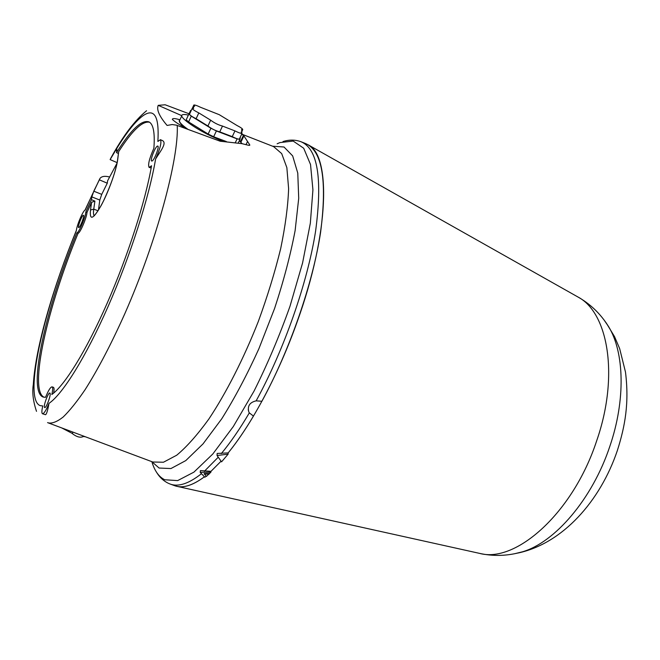 <?xml version="1.0" encoding="UTF-8"?>
<svg xmlns="http://www.w3.org/2000/svg" width="660" height="660" viewBox="0 0 660 660"><rect width="100%" height="100%" fill="white"/><g stroke="black" fill="none" stroke-linecap="round" stroke-linejoin="round"><path stroke-width="0.99" d="M157.361 146.124C155.05 147.023 149.861 160.685 151.693 161.032L152.089 160.99C154.357 160.223 159.646 146.388 157.789 146.066L157.361 146.124M49.846 393.03C48.213 392.114 42.834 407.187 44.674 407.542L44.69 407.55C46.324 408.482 51.744 393.228 49.846 393.03L49.846 393.03M151.173 167.945L149.127 167.409L151.561 165.767C145.456 201.176 127.883 256.072 107.077 303.402C86.262 350.757 64.688 385.399 51.826 394.507C52.899 389.903 52.973 387.362 52.066 386.867C50.506 386.974 48.337 390.456 45.548 397.303L43.114 397.031C26.804 391.165 46.456 306.24 76.915 232.823L76.956 232.815C78.994 232.576 85.503 217.297 85.833 211.926L86.996 212.429L91.616 202.282L94.9 201.127L91.435 199.666L91.839 196.886L93.786 191.185L99.363 179.833L107.275 183.2L101.731 194.37L99.8 200.062L98.431 210.144M117.133 162.64L110.129 159.596L116.35 149.152L116.754 148.97L116.878 149.886L116.539 152.617C130.903 129.64 141.743 119.41 149.053 121.927C153.4 124.237 155.009 132.998 153.887 148.219C149.333 158.482 147.749 164.876 149.127 167.409M92.944 193.141L85.181 210.037C83.102 210.4 76.741 225.324 76.321 230.81C44.146 308.228 22.993 398.516 40.054 405.603L42.776 405.966C41.695 410.545 41.588 413.135 42.463 413.737L42.512 413.762C44.038 413.671 46.208 410.198 49.005 403.342C47.677 410.677 46.497 414.463 45.474 414.703L45.392 414.678M83.259 215.275C81.749 215.63 77.352 227.411 78.672 227.576L78.837 227.568C80.322 227.321 84.777 215.416 83.449 215.267L83.259 215.275M86.996 212.429C86.65 217.833 80.165 233.029 78.119 233.269L76.915 232.823M200.194 472.321L200.458 470.588L210.994 471.331L210.87 472.205L200.194 472.321L204.856 477.238L206.11 476.19M217.041 455.507L217.157 453.453L228.17 452.909L228.112 454.171L217.041 455.507L221.562 461.843L228.112 454.171M282.991 141.562C289.237 139.59 295.226 139.639 300.968 141.719C317.732 148.673 322.608 178.481 315.596 231.157C307.527 282.628 284.072 349.907 256.146 400.851C249.769 402.336 247.31 405.991 248.779 411.823L249.323 412.879C239.852 428.934 230.513 442.497 221.306 453.593M189.016 113.751L165.173 104.783L158.219 105.344C156.362 109.634 159.324 116.333 167.095 125.441L172.177 124.534L176.542 125.186L220.151 141.215L242.014 143.665L248.35 145.241L249.777 145.249L249.678 144.713L243.482 135.292L242.104 134.566M160.413 139.689L161.914 140.349C167.706 142.535 160.512 150.967 155.603 158.977C160.198 148.624 161.807 142.197 160.413 139.689L157.872 141.463C159.34 116.977 154.646 108.224 143.798 115.195C136.075 120.458 126.926 131.777 116.35 149.152M110.129 159.596L110.921 157.946C122.908 136.117 134.788 120.384 146.561 110.748M172.4 484.696L177.235 486.412C184.693 487.938 193.751 484.729 204.435 476.792C192.258 485.785 182.209 488.713 174.298 485.562L170.42 484.127M116.779 150.711L115.607 150.175M209.286 473.525L204.196 473.583L206.341 476.438L210.87 472.205M221.092 461.183L210.994 471.331L221.092 461.183M256.146 400.851L261.904 401.272C289.715 350.303 312.823 283.437 320.595 232.337C327.294 180.064 322.204 150.439 305.332 143.451L301.488 141.925M187.918 129.352C180.964 124.418 178.241 121.275 179.734 119.914L179.957 119.782M109.568 176.995C105.014 175.791 101.83 176.237 100.023 178.349L99.363 179.833M36.506 411.337C33.107 401.247 32.051 392.254 33.33 384.376C35.566 346.714 53.584 286.11 76.378 230.357M93.786 191.185L101.731 194.37M85.833 211.926L91.435 199.666M117.612 159.547L118.676 151.66C132.041 130.647 142.329 120.829 149.539 122.224M44.187 397.287C28.289 390.505 47.833 306.182 78.086 233.277M52.066 386.867L53.419 387.313C54.203 387.676 54.268 389.614 53.6 393.129M116.539 152.617L118.363 153.475M249.323 412.879L253.465 416.097C244.942 430.353 236.511 442.621 228.17 452.909C252.136 423.613 278.594 374.063 297.049 322.179C329.563 232.51 331.007 155.215 308.08 144.779L303.336 142.832M107.275 183.2L107.58 180.856L117.035 163.152M247.426 141.702L246.023 144.623M243.796 136.166L240.908 142.189L240.611 141.273L239.357 140.621M158.219 105.344L181.764 115.665M179.932 119.79C174.991 118.321 172.466 118.181 172.343 119.394C174.529 121.555 178.497 124.195 184.264 127.306L186.153 128.7M184.264 127.306C180.419 123.733 178.777 121.448 179.347 120.442M209.212 474.037L204.121 474.086M604.024 319.943L608.602 326.634C624.335 352.176 625.754 399.976 609.823 446.366C592.408 499.001 554.804 542.512 522.349 551.842L514.462 553.765M478.533 553.154L479.638 553.393C515.782 563.45 573.02 513.076 596.665 440.839C619.327 375.796 608.14 312.56 577.855 296.942L576.881 296.389M85.28 436.738L83.35 436.499C80.429 437.959 76.799 437.027 72.451 433.702L72.765 432.061M72.146 433.372L61.677 427.903M198.808 112.91L210.655 120.178C214.343 122.974 218.295 124.938 222.494 126.068L234.968 130.911C238.755 132.784 241.123 133.609 242.08 133.378L241.123 132.025L242.005 131.769L241.552 129.607L242.715 129.665C242.888 128.956 240.9 127.512 236.742 125.35L219.26 114.683L200.582 107.308C196.977 105.559 194.725 104.8 193.834 105.022L194.659 106.235L193.405 106.507L193.636 108.38L192.25 108.289C192.085 109.073 194.279 110.616 198.808 112.91L196.119 118.718L207.933 125.994C211.604 128.807 215.548 130.762 219.763 131.86L232.246 136.636C236.016 138.509 238.392 139.318 239.357 139.07L239.448 138.88M188.38 115.104C185.171 114.37 183.109 114.312 182.193 114.914C178.769 116.696 192.885 127.198 210.738 135.927L222.998 141.471M242.162 143.698L239.308 140.72M191.251 110.451L190.674 110.368L188.884 114.023L191.268 116.143L210.878 128.23L216.389 130.96L237.105 138.889L239.951 139.375L240.388 136.909M192.159 108.479L189.577 114.073C189.412 114.881 191.59 116.432 196.119 118.718M188.884 114.023L186.219 119.79L188.587 121.935L208.156 134.038L213.659 136.76L226.363 141.562M181.764 115.846L179.867 119.98C178.373 121.333 181.096 124.476 188.034 129.401M216.389 130.96L213.659 136.76M210.878 128.23L208.156 134.038M237.105 138.889L235.29 142.684M239.951 139.375L238.177 143.088M191.268 116.143L188.587 121.935M222.494 126.068L219.763 131.86M210.655 120.178L207.933 125.994M234.968 130.911L232.246 136.636M151.907 461.835C154.605 470.877 158.87 476.858 164.703 479.754L177.647 480.604L193.924 472.131L212.825 453.981L233.302 426.55L253.993 391.182C267.44 364.312 279.444 335.998 289.996 306.248L302.585 262.911L310.332 223.237L312.923 189.841L310.53 164.53L303.691 148.228L293.18 141.067L279.889 142.601L277.134 143.798M201.49 473.69C188.636 483.796 178.101 487.212 169.892 483.937L168.333 483.277M218.245 457.198L204.394 471.248M272.588 146.206L284.023 147.007L292.661 155.892L297.767 173.093L298.716 198.313L295.127 230.546C290.474 255.007 283.643 280.954 274.618 308.385L258.86 348.81C247.005 374.897 234.638 398.219 221.76 418.778L203.041 443.875L185.79 460.589L170.94 468.55L159.101 468.039L151.775 461.637M177.235 125.425C178.975 158.507 156.692 241.354 124.847 313.632C111.16 344.19 97.911 369.526 85.115 389.656C77.03 401.552 69.721 410.668 63.195 417.004C57.214 421.699 52.247 423.67 48.295 422.895L47.569 422.598M155.603 158.977C149.308 196.548 130.457 255.659 108.075 306.529C85.668 357.431 62.551 394.243 49.005 403.342M48.609 423.01L152.79 462.016L163.465 462.231L176.715 455.218C186.689 446.919 197.398 434.858 208.84 419.05C226.223 392.914 243.598 358.801 258.274 321.577C267.432 296.522 274.915 272.159 280.714 248.482C285.367 225.885 287.999 205.945 288.618 188.677L286.861 167.648L281.68 153.574L273.595 146.602L241.725 134.12M118.676 151.66L117.752 159.217C116.531 169.719 108.57 191.961 101.128 205.598C93.027 219.45 89.479 220.918 90.494 210.004L91.616 202.282M94.9 201.127L93.761 209.137C93.275 212.668 93.415 214.855 94.198 215.704M90.494 210.004L93.761 209.137L98.026 210.779M99.8 200.062L91.839 196.886M94.264 215.845C93.019 216.439 96.393 215.152 103.661 200.59C111.045 184.775 115.673 171.286 117.546 160.132L117.752 159.217M249.678 144.713L249.348 145.39M243.482 135.292L240.611 141.273M85 210.127L99.462 179.454M167.863 483.054C163.144 480.629 159.324 476.965 156.412 472.048M45.474 414.703L42.512 413.762M248.779 411.823L248.242 409.654M518.092 553.014C562.832 543.419 600.344 500.981 617.347 450.549C625.168 425.972 629.293 402.847 625.482 372.05L619.658 348.604L614.551 336.658L606.218 322.913M522.349 551.842C507.606 556.099 492.979 556.537 478.475 553.138M479.638 553.393L177.235 486.412M577.855 296.942L308.08 144.779M608.602 326.634C600.485 313.615 589.891 303.526 576.823 296.365M193.751 105.204L192.349 108.24M242.08 133.378L239.357 139.07M242.005 131.769L241.659 132.487M242.715 129.665L242.228 130.68M193.083 107.209L192.621 108.215"/></g></svg>
